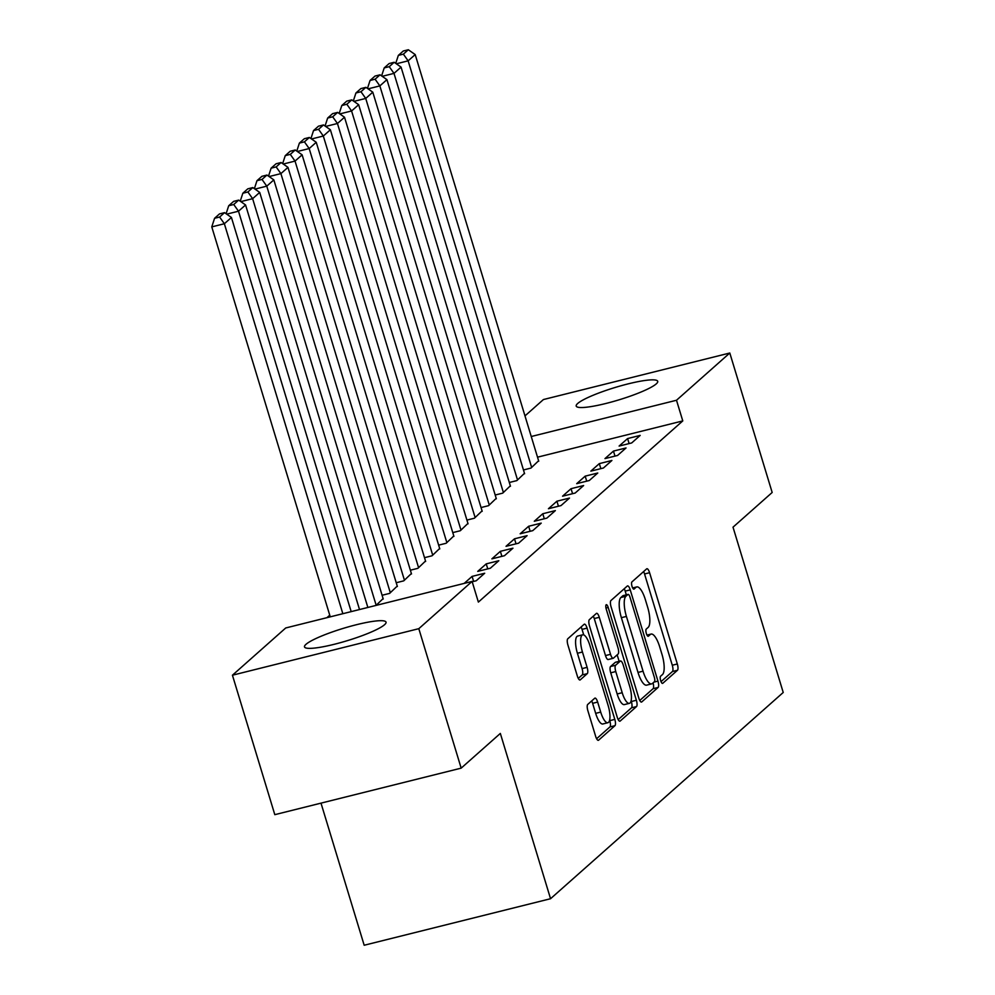 <?xml version="1.0" encoding="UTF-8"?>
<svg xmlns="http://www.w3.org/2000/svg" width="995" height="995" viewBox="0 0 995 995"><rect width="100%" height="100%" fill="white"/><g stroke="black" fill="none" stroke-linecap="round" stroke-linejoin="round"><path stroke-width="1.49" d="M660.68 680.655A3.756 1.169 76 0 0 662.558 683.428A3.756 1.169 76 0 0 662.72 683.341L677.471 670.269A5.361 1.667 76 0 0 677.321 663.976L649.586 572.71A5.361 1.667 76 0 0 646.899 568.742A5.361 1.667 76 0 0 646.663 568.866L631.912 581.938A3.756 1.169 76 0 0 632.024 586.353A3.756 1.169 76 0 0 633.902 589.127A3.756 1.169 76 0 0 634.076 589.04L635.979 587.348A17.151 5.336 76 0 1 636.75 586.926A17.151 5.336 76 0 1 645.357 599.637L647.658 607.236A17.151 5.336 76 0 1 648.155 627.397L646.24 629.089A3.756 1.169 76 0 0 646.352 633.504A3.756 1.169 76 0 0 648.23 636.278A3.756 1.169 76 0 0 648.404 636.191L650.307 634.499A17.151 5.336 76 0 1 651.078 634.076A17.151 5.336 76 0 1 659.673 646.787L661.986 654.387A17.151 5.336 76 0 1 662.471 674.548L660.568 676.239A3.756 1.169 76 0 0 660.68 680.655M305.975 644.337A42.598 6.48 163.1 0 1 349.904 626.44A42.598 6.48 163.1 0 1 386.035 622.136A42.598 6.48 163.1 0 1 384.555 624.711A42.598 6.48 163.1 0 1 340.638 642.608A42.598 6.48 163.1 0 1 304.507 646.912A42.598 6.48 163.1 0 1 305.975 644.337M577.672 403.497A42.598 6.48 163.1 0 1 621.589 385.6A42.598 6.48 163.1 0 1 657.72 381.309A42.598 6.48 163.1 0 1 656.252 383.883A42.598 6.48 163.1 0 1 612.335 401.781A42.598 6.48 163.1 0 1 576.204 406.072A42.598 6.48 163.1 0 1 577.672 403.497M587.722 704.448A5.361 1.667 76 0 0 587.883 710.753L595.657 736.35A5.361 1.667 76 0 0 598.343 740.33A5.361 1.667 76 0 0 598.592 740.193L614.96 725.678A5.361 1.667 76 0 0 614.81 719.385L587.075 628.119A5.361 1.667 76 0 0 584.388 624.151A5.361 1.667 76 0 0 584.152 624.275L567.772 638.79A5.361 1.667 76 0 0 567.934 645.096L577.324 676.015A5.361 1.667 76 0 0 580.01 679.995A5.361 1.667 76 0 0 580.259 679.859L587.261 673.652A5.361 1.667 76 0 0 587.112 667.346L582.448 652.011A14.34 4.453 76 0 1 582.684 634.81A14.34 4.453 76 0 1 589.873 645.432L608.132 705.505A14.34 4.453 76 0 1 607.895 722.718A14.34 4.453 76 0 1 600.706 712.097L597.659 702.072A5.361 1.667 76 0 0 594.973 698.104A5.361 1.667 76 0 0 594.736 698.241L587.722 704.448M472.09 581.428L418.808 628.678L232.432 675.207L285.727 627.969L472.09 581.428L478.371 602.099L682.781 420.91L676.5 400.251L531.243 436.519M524.974 415.898L543.432 399.542L729.795 353.014L772.17 492.475L733.016 527.176L783.227 692.47L550.546 898.721L500.336 733.427L461.17 768.14L418.808 628.678M729.795 353.014L676.5 400.251M638.815 698.104A5.361 1.667 76 0 0 641.501 702.072A5.361 1.667 76 0 0 641.738 701.948L658.118 687.433A5.361 1.667 76 0 0 657.956 681.127L630.233 589.873A5.361 1.667 76 0 0 627.546 585.893A5.361 1.667 76 0 0 627.298 586.03L610.93 600.545A5.361 1.667 76 0 0 611.079 606.838L638.815 698.104M636.539 706.549L620.159 721.064A5.361 1.667 76 0 1 619.922 721.201A5.361 1.667 76 0 1 617.236 717.221L589.513 625.967A5.361 1.667 76 0 1 589.351 619.661L596.366 613.455A5.361 1.667 76 0 1 596.602 613.318A5.361 1.667 76 0 1 599.288 617.298L610.532 654.312A5.361 1.667 76 0 0 613.218 658.28A5.361 1.667 76 0 0 613.467 658.143L618.106 654.026A5.361 1.667 76 0 0 617.957 647.72L606.253 609.189A3.756 1.169 76 0 1 606.316 604.686A3.756 1.169 76 0 1 608.194 607.472L636.377 700.256A5.361 1.667 76 0 1 636.539 706.549L631.502 707.806L618.193 719.609M320.999 803.139L364.182 945.25L550.546 898.721M498.818 560.72L486.232 563.866L477.749 571.379L490.336 568.232L498.818 560.72M382.092 595.259L389.605 593.393L397.254 586.08M527.101 535.658L514.502 538.805L506.02 546.317L518.619 543.17L527.101 535.658M410.375 570.197L417.875 568.332L425.524 561.018M555.372 510.597L542.772 513.743L534.29 521.256L546.889 518.109L555.372 510.597M438.646 545.136L446.146 543.27L453.795 535.957M583.642 485.535L571.043 488.682L562.561 496.194L575.16 493.047L583.642 485.535M466.916 520.087L474.416 518.208L482.065 510.895M611.913 460.474L599.313 463.62L590.843 471.132L603.43 467.998L611.913 460.474M495.187 495.025L502.686 493.147L510.335 485.834M640.183 435.412L627.596 438.559L619.114 446.071L631.701 442.937L640.183 435.412M523.457 469.963L530.957 468.085L538.606 460.772M682.781 420.91L537.524 457.178M329.743 615.184L326.92 617.684M509.328 482.488L516.828 480.61L524.477 473.309M626.042 447.949L613.455 451.083L604.972 458.608L617.572 455.461L626.042 447.949M481.045 507.549L488.557 505.671L496.206 498.371M597.771 473.011L585.184 476.145L576.702 483.669L589.289 480.523L597.771 473.011M452.775 532.611L460.287 530.733L467.936 523.432M569.501 498.06L556.914 501.206L548.432 508.731L561.018 505.584L569.501 498.06M424.504 557.673L432.017 555.795L439.653 548.481M541.23 523.121L528.644 526.268L520.161 533.793L532.748 530.646L541.23 523.121M396.234 582.734L403.734 580.856L411.383 573.543M512.96 548.183L500.361 551.329L491.891 558.854L504.477 555.707L512.96 548.183M376.023 605.42L383.112 598.604M472.202 581.764L476.207 580.769L484.689 573.244L472.09 576.391L464.167 583.406M461.17 768.14L274.807 814.669L232.432 675.207M627.596 438.559L629.114 443.583M613.455 451.083L614.985 456.108M599.313 463.62L600.843 468.633M585.184 476.145L586.714 481.17M571.043 488.682L572.573 493.694M556.914 501.206L558.431 506.231M542.772 513.743L544.302 518.756M528.644 526.268L530.161 531.293M514.502 538.805L516.032 543.817M500.361 551.329L501.89 556.354M486.232 563.866L487.761 568.879M472.09 576.391L473.62 581.416M661.028 681.637L672.433 671.525A5.361 1.667 76 0 0 672.284 665.232L644.549 573.966A5.361 1.667 76 0 0 643.591 571.59M626.315 594.836L625.196 591.129A5.361 1.667 76 0 0 624.238 588.741M639.773 700.48L653.081 688.689A5.361 1.667 76 0 0 653.068 682.893M654.424 681.687A3.756 1.169 76 0 0 654.324 677.272L629.984 597.162A3.756 1.169 76 0 0 628.106 594.388A3.756 1.169 76 0 0 627.932 594.475L625.917 596.266A17.151 5.336 76 0 0 626.415 616.427L643.044 671.177A17.151 5.336 76 0 0 651.638 683.888A17.151 5.336 76 0 0 652.421 683.465L654.424 681.687M623.256 595.644A3.756 1.169 76 0 0 623.069 595.644A3.756 1.169 76 0 0 622.895 595.731L627.932 594.475M651.638 683.888L646.601 685.145A17.151 5.336 76 0 1 638.006 672.433L621.377 617.684A17.151 5.336 76 0 1 620.88 597.522L622.895 595.731M608.43 659.399A5.361 1.667 76 0 1 608.181 659.536A5.361 1.667 76 0 1 605.495 655.568L594.251 618.554A5.361 1.667 76 0 0 593.294 616.179M617.174 654.859L619.139 661.339M631.128 700.779L631.34 701.512L636.377 700.256M622.198 692.707A14.34 4.453 76 0 0 629.387 703.341A14.34 4.453 76 0 0 629.624 686.127L623.193 664.958A5.361 1.667 76 0 0 620.507 660.991A5.361 1.667 76 0 0 620.271 661.128L615.619 665.245A5.361 1.667 76 0 0 615.768 671.55L622.198 692.707L617.161 693.975A14.34 4.453 76 0 0 624.35 704.597L629.387 703.341M615.743 662.247A5.361 1.667 76 0 0 615.47 662.247A5.361 1.667 76 0 0 615.233 662.384L620.271 661.128M617.161 693.975L610.731 672.807A5.361 1.667 76 0 1 610.582 666.501L615.233 662.384M631.502 707.806A5.361 1.667 76 0 0 631.34 701.512M607.895 722.718L602.858 723.974A14.34 4.453 76 0 1 595.669 713.353L592.622 703.341A5.361 1.667 76 0 0 591.664 700.953M582.684 634.81L577.647 636.066A14.34 4.453 76 0 0 577.411 653.267L582.448 652.011M578.282 678.391L582.224 674.908A5.361 1.667 76 0 0 582.075 668.603L577.411 653.267M583.729 634.909L582.038 629.375A5.361 1.667 76 0 0 581.08 626.999M596.614 738.725L609.923 726.935A5.361 1.667 76 0 0 609.773 720.641L609.624 720.156M531.666 467.463L408.137 60.844L415.201 54.576L538.743 461.195M403.373 54.14L408.323 49.75L403.286 51.006L398.336 55.397L403.373 54.14L408.137 60.844L396.333 63.792M415.201 54.576L408.323 49.75M398.336 55.397L395.736 63.369M517.537 479.988L393.995 73.381L401.06 67.113L524.601 473.719M389.244 66.665L394.182 62.275L389.144 63.543L384.207 67.921L389.244 66.665L393.995 73.381L382.204 76.316M401.06 67.113L394.182 62.275M384.207 67.921L381.607 75.906M503.395 492.525L379.854 85.906L386.931 79.637L510.46 486.256M375.103 79.202L380.053 74.812L375.015 76.068L370.065 80.458L375.103 79.202L379.854 85.906L368.063 88.853M386.931 79.637L380.053 74.812M370.065 80.458L367.466 88.431M489.266 505.05L365.725 98.443L372.789 92.174L496.331 498.781M360.961 91.727L365.911 87.336L360.874 88.592L355.924 92.983L360.961 91.727L365.725 98.443L353.934 101.378M372.789 92.174L365.911 87.336M355.924 92.983L353.337 100.968M475.125 517.574L351.583 110.967L358.66 104.699L482.189 511.318M346.832 104.251L351.782 99.873L346.745 101.129L341.795 105.52L346.832 104.251L351.583 110.967L339.792 113.915M358.66 104.699L351.782 99.873M341.795 105.52L339.195 113.492M460.983 530.111L337.454 123.492L344.519 117.236L468.06 523.843M332.691 116.788L337.641 112.398L332.604 113.654L327.653 118.044L332.691 116.788L337.454 123.492L325.651 126.44M344.519 117.236L337.641 112.398M327.653 118.044L325.054 126.029M446.854 542.636L323.313 136.029L330.377 129.76L453.919 536.38M318.562 129.313L323.499 124.935L318.462 126.191L313.524 130.569L318.562 129.313L323.313 136.029L311.522 138.977M330.377 129.76L323.499 124.935M313.524 130.569L310.925 138.554M432.713 555.173L309.184 148.553L316.248 142.297L439.79 548.904M304.42 141.85L309.37 137.459L304.333 138.715L299.383 143.106L304.42 141.85L309.184 148.553L297.381 151.501M316.248 142.297L309.37 137.459M299.383 143.106L296.784 151.078M418.584 567.697L295.042 161.09L302.107 154.822L425.649 561.441M290.291 154.374L295.229 149.996L290.192 151.252L285.254 155.63L290.291 154.374L295.042 161.09L283.252 164.038M302.107 154.822L295.229 149.996M285.254 155.63L282.655 163.615M404.443 580.234L280.901 173.615L287.978 167.359L411.507 573.966M276.15 166.911L281.1 162.521L276.063 163.777L271.113 168.167L276.15 166.911L280.901 173.615L269.11 176.563M287.978 167.359L281.1 162.521M271.113 168.167L268.513 176.14M390.314 592.759L266.772 186.152L273.836 179.884L397.378 586.49M262.008 179.436L266.958 175.058L261.921 176.314L256.971 180.692L262.008 179.436L266.772 186.152L254.981 189.1M273.836 179.884L266.958 175.058M256.971 180.692L254.384 188.677M376.172 605.296L252.63 198.677L259.707 192.408L383.237 599.027M247.879 191.973L252.829 187.582L247.792 188.839L242.842 193.229L247.879 191.973L252.63 198.677L240.84 201.624M259.707 192.408L252.829 187.582M242.842 193.229L240.243 201.201M359.518 609.537L238.501 211.214L245.566 204.945L367.864 607.46M233.738 204.497L238.688 200.107L233.651 201.376L228.701 205.754L233.738 204.497L238.501 211.214L226.698 214.149M245.566 204.945L238.688 200.107M228.701 205.754L226.101 213.738M342.84 613.704L224.36 223.738L231.425 217.47L351.185 611.626M219.609 217.034L224.547 212.644L219.509 213.9L214.572 218.291L219.609 217.034L224.36 223.738L211.773 226.885L330.253 616.85M231.425 217.47L224.547 212.644M214.572 218.291L211.773 226.885M647.098 635.295L650.307 634.499M632.77 588.144L635.979 587.348M644.549 573.966L649.586 572.71M672.284 665.232L677.321 663.976M672.433 671.525L677.471 670.269M625.196 591.129L630.233 589.873M653.914 682.135L657.956 681.127M653.081 688.689L658.118 687.433M620.88 597.522L625.917 596.266M621.377 617.684L626.415 616.427M638.006 672.433L643.044 671.177M594.251 618.554L599.288 617.298M605.495 655.568L610.532 654.312M605.955 608.032L608.194 607.472M610.582 666.501L615.619 665.245M610.731 672.807L615.768 671.55M592.622 703.341L597.659 702.072M595.669 713.353L600.706 712.097M582.075 668.603L587.112 667.346M582.224 674.908L587.261 673.652M582.038 629.375L587.075 628.119M609.773 720.641L614.81 719.385M609.923 726.935L614.96 725.678M646.986 635.096L651.078 634.076M632.658 587.946L636.75 586.926M623.069 595.644L628.106 594.388M608.181 659.536L613.218 658.28M615.47 662.247L620.507 660.991"/></g></svg>
